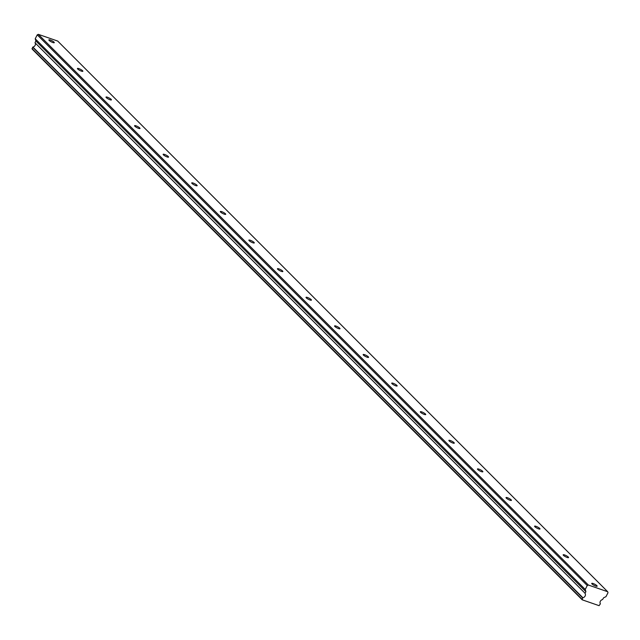 <?xml version="1.0" encoding="UTF-8"?>
<svg xmlns="http://www.w3.org/2000/svg" width="640" height="640" viewBox="0 0 640 640"><rect width="100%" height="100%" fill="white"/><g stroke="black" fill="none" stroke-linecap="round" stroke-linejoin="round"><path stroke-width="0.96" d="M53.992 42.112A3.048 0.648 27.2 0 0 51.072 40.312A3.048 0.648 27.2 0 0 48.864 39.88A3.048 0.648 27.2 0 0 49.152 40.432A3.048 0.648 27.2 0 0 52.072 42.224A3.048 0.648 27.2 0 0 54.28 42.664A3.048 0.648 27.2 0 0 53.992 42.112M596.864 585.64A3.048 0.648 27.2 0 0 593.944 583.84A3.048 0.648 27.2 0 0 591.736 583.408A3.048 0.648 27.2 0 0 592.024 583.96A3.048 0.648 27.2 0 0 594.936 585.752A3.048 0.648 27.2 0 0 597.152 586.192A3.048 0.648 27.2 0 0 596.864 585.64M568.288 557.032A3.048 0.648 27.2 0 0 565.376 555.24A3.048 0.648 27.2 0 0 563.16 554.8A3.048 0.648 27.2 0 0 563.448 555.352A3.048 0.648 27.2 0 0 566.368 557.144A3.048 0.648 27.2 0 0 568.576 557.584A3.048 0.648 27.2 0 0 568.288 557.032M539.72 528.424A3.048 0.648 27.2 0 0 536.8 526.632A3.048 0.648 27.2 0 0 534.592 526.192A3.048 0.648 27.2 0 0 534.88 526.744A3.048 0.648 27.2 0 0 537.792 528.544A3.048 0.648 27.2 0 0 540.008 528.976A3.048 0.648 27.2 0 0 539.72 528.424M511.144 499.816A3.048 0.648 27.2 0 0 508.232 498.024A3.048 0.648 27.2 0 0 506.016 497.584A3.048 0.648 27.2 0 0 506.304 498.136A3.048 0.648 27.2 0 0 509.224 499.936A3.048 0.648 27.2 0 0 511.432 500.368A3.048 0.648 27.2 0 0 511.144 499.816M482.576 471.208A3.048 0.648 27.2 0 0 479.656 469.416A3.048 0.648 27.2 0 0 477.448 468.976A3.048 0.648 27.2 0 0 477.736 469.528A3.048 0.648 27.2 0 0 480.648 471.328A3.048 0.648 27.2 0 0 482.864 471.76A3.048 0.648 27.2 0 0 482.576 471.208M454 442.608A3.048 0.648 27.2 0 0 451.088 440.808A3.048 0.648 27.2 0 0 448.872 440.376A3.048 0.648 27.2 0 0 449.16 440.928A3.048 0.648 27.2 0 0 452.08 442.72A3.048 0.648 27.2 0 0 454.288 443.16A3.048 0.648 27.2 0 0 454 442.608M425.432 414A3.048 0.648 27.2 0 0 422.512 412.2A3.048 0.648 27.2 0 0 420.304 411.768A3.048 0.648 27.2 0 0 420.592 412.32A3.048 0.648 27.2 0 0 423.504 414.112A3.048 0.648 27.2 0 0 425.72 414.552A3.048 0.648 27.2 0 0 425.432 414M396.856 385.392A3.048 0.648 27.2 0 0 393.944 383.592A3.048 0.648 27.2 0 0 391.728 383.16A3.048 0.648 27.2 0 0 392.016 383.712A3.048 0.648 27.2 0 0 394.936 385.504A3.048 0.648 27.2 0 0 397.144 385.944A3.048 0.648 27.2 0 0 396.856 385.392M368.288 356.784A3.048 0.648 27.2 0 0 365.368 354.992A3.048 0.648 27.2 0 0 363.16 354.552A3.048 0.648 27.2 0 0 363.448 355.104A3.048 0.648 27.2 0 0 366.36 356.904A3.048 0.648 27.2 0 0 368.576 357.336A3.048 0.648 27.2 0 0 368.288 356.784M339.712 328.176A3.048 0.648 27.2 0 0 336.8 326.384A3.048 0.648 27.2 0 0 334.584 325.944A3.048 0.648 27.2 0 0 334.872 326.496A3.048 0.648 27.2 0 0 337.792 328.296A3.048 0.648 27.2 0 0 340 328.728A3.048 0.648 27.2 0 0 339.712 328.176M311.144 299.568A3.048 0.648 27.2 0 0 308.224 297.776A3.048 0.648 27.2 0 0 306.016 297.336A3.048 0.648 27.2 0 0 306.304 297.888A3.048 0.648 27.2 0 0 309.216 299.688A3.048 0.648 27.2 0 0 311.432 300.12A3.048 0.648 27.2 0 0 311.144 299.568M282.568 270.968A3.048 0.648 27.2 0 0 279.648 269.168A3.048 0.648 27.2 0 0 277.44 268.736A3.048 0.648 27.2 0 0 277.728 269.288A3.048 0.648 27.2 0 0 280.648 271.08A3.048 0.648 27.2 0 0 282.856 271.52A3.048 0.648 27.2 0 0 282.568 270.968M254 242.36A3.048 0.648 27.2 0 0 251.08 240.56A3.048 0.648 27.2 0 0 248.872 240.128A3.048 0.648 27.2 0 0 249.16 240.68A3.048 0.648 27.2 0 0 252.072 242.472A3.048 0.648 27.2 0 0 254.288 242.912A3.048 0.648 27.2 0 0 254 242.36M225.424 213.752A3.048 0.648 27.2 0 0 222.504 211.952A3.048 0.648 27.2 0 0 220.296 211.52A3.048 0.648 27.2 0 0 220.584 212.072A3.048 0.648 27.2 0 0 223.504 213.864A3.048 0.648 27.2 0 0 225.712 214.304A3.048 0.648 27.2 0 0 225.424 213.752M196.856 185.144A3.048 0.648 27.2 0 0 193.936 183.352A3.048 0.648 27.2 0 0 191.728 182.912A3.048 0.648 27.2 0 0 192.016 183.464A3.048 0.648 27.2 0 0 194.928 185.256A3.048 0.648 27.2 0 0 197.144 185.696A3.048 0.648 27.2 0 0 196.856 185.144M168.28 156.536A3.048 0.648 27.2 0 0 165.36 154.744A3.048 0.648 27.2 0 0 163.152 154.304A3.048 0.648 27.2 0 0 163.44 154.856A3.048 0.648 27.2 0 0 166.36 156.656A3.048 0.648 27.2 0 0 168.568 157.088A3.048 0.648 27.2 0 0 168.28 156.536M139.712 127.928A3.048 0.648 27.2 0 0 136.792 126.136A3.048 0.648 27.2 0 0 134.584 125.696A3.048 0.648 27.2 0 0 134.872 126.248A3.048 0.648 27.2 0 0 137.784 128.048A3.048 0.648 27.2 0 0 140 128.48A3.048 0.648 27.2 0 0 139.712 127.928M111.136 99.32A3.048 0.648 27.2 0 0 108.216 97.528A3.048 0.648 27.2 0 0 106.008 97.088A3.048 0.648 27.2 0 0 106.296 97.64A3.048 0.648 27.2 0 0 109.216 99.44A3.048 0.648 27.2 0 0 111.424 99.872A3.048 0.648 27.2 0 0 111.136 99.32M82.568 70.72A3.048 0.648 27.2 0 0 79.648 68.92A3.048 0.648 27.2 0 0 77.44 68.488A3.048 0.648 27.2 0 0 77.728 69.04A3.048 0.648 27.2 0 0 80.64 70.832A3.048 0.648 27.2 0 0 82.856 71.272A3.048 0.648 27.2 0 0 82.568 70.72M582.192 599.808L32.184 49.128L32.68 47.216L582.688 597.896L582.192 599.808L599.072 605.664L600.392 603.808A2.784 2.264 -45 0 1 600.336 601.296A2.784 2.264 -45 0 1 602.56 599.576L603.6 597.8L605.976 596.664L608 592.728L607.696 591.736L588.328 585.016L38.32 34.336L57.688 41.056L607.696 591.736M588.328 585.016L587.248 585.528L585.232 589.464L585.896 591.656L585.064 593.272L35.056 42.824A2.784 2.264 -45 0 1 35.112 45.336A2.784 2.264 -45 0 1 32.888 47.056L32.68 47.216M35.056 42.592L35.888 40.976L35.216 38.784L37.24 34.848L38.32 34.336M587.248 585.528L37.24 34.848M35.056 42.824L585.064 593.272M585.072 593.504A2.784 2.264 -45 0 1 585.12 596.016A2.784 2.264 -45 0 1 582.896 597.736L32.888 47.056M585.232 589.464L35.216 38.784M32 48.536L582.008 599.216M585.896 591.656L35.888 40.976"/></g></svg>
